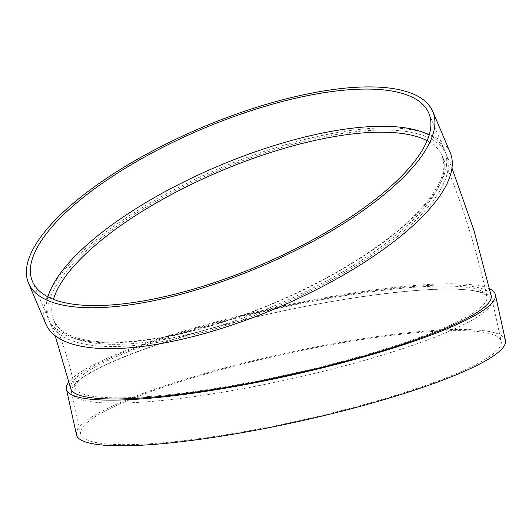 <?xml version="1.0" encoding="UTF-8"?>
<svg xmlns="http://www.w3.org/2000/svg" width="532" height="532" viewBox="0 0 532 532"><rect width="100%" height="100%" fill="white"/><g stroke="black" fill="none" stroke-linecap="round" stroke-linejoin="round"><path stroke-width="0.4" stroke-dasharray="2.66 2" d="M147.603 401.76A215.294 34.061 -12.4 0 0 374.614 357.404A215.294 34.061 -12.4 0 0 492.034 299.662A215.294 34.061 -12.4 0 0 274.459 312.809A215.294 34.061 -12.4 0 0 71.567 392.476A215.294 34.061 -12.4 0 0 147.603 401.76M489.606 288.81A219.596 34.74 -12.4 0 0 273.189 308.041A219.596 34.74 -12.4 0 0 69.133 381.697M70.656 388.327A215.294 34.061 167.6 0 1 273.541 308.66A215.294 34.061 167.6 0 1 491.116 295.513M130.254 345.78A215.294 74.021 157 0 1 49.842 322.379A215.294 74.021 157 0 1 219.098 170.127A215.294 74.021 157 0 1 446.195 154.14A215.294 74.021 157 0 1 351.599 268.401A215.294 74.021 157 0 1 130.254 345.78M450.158 152.458A219.596 75.497 -23 0 0 296.942 141.532A219.596 75.497 -23 0 0 82.786 251.097A219.596 75.497 -23 0 0 45.878 324.061M47.9 296.849A215.294 74.021 -23 0 0 48.266 318.661A215.294 74.021 -23 0 0 275.363 302.675A215.294 74.021 -23 0 0 444.619 150.416A215.294 74.021 -23 0 0 429.184 135.008M505.4 340.254A219.596 34.74 -12.4 0 0 283.476 353.66A219.596 34.74 -12.4 0 0 76.528 434.923M156.767 443.276A215.294 34.061 -12.4 0 0 383.778 398.92A215.294 34.061 -12.4 0 0 501.197 341.178A215.294 34.061 -12.4 0 0 283.623 354.325A215.294 34.061 -12.4 0 0 80.738 433.992A215.294 34.061 -12.4 0 0 156.767 443.276M149.372 396.493A210.985 33.376 167.6 0 1 74.859 387.396A210.985 33.376 167.6 0 1 122.127 354.252A210.985 33.376 167.6 0 1 347.383 295.287A210.985 33.376 167.6 0 1 486.913 296.437A210.985 33.376 167.6 0 1 371.841 353.022A210.985 33.376 167.6 0 1 149.372 396.493M53.446 299.343A210.985 72.538 -23 0 0 53.805 320.696A210.985 72.538 -23 0 0 276.361 305.029A210.985 72.538 -23 0 0 442.232 155.823A210.985 72.538 -23 0 0 427.123 140.727M74.859 387.396C75.344 387.569 72.558 386.87 80.964 379.462C98.061 365.138 152.977 343.758 219.869 326.129C322.558 298.206 445.537 282.273 477.909 291.782C488.861 294.947 486.647 297.069 486.913 296.437C476.127 247.573 461.237 200.697 442.232 155.823L443.987 164.88C444.027 170.792 442.026 177.622 437.976 185.355C432.849 195.045 424.636 205.452 413.344 216.59C374.94 254.928 300.188 296.803 227.876 320.277C185.369 334.116 148.082 341.418 116.009 342.169C100.801 342.428 88.106 341.079 77.925 338.133C69.592 335.672 63.321 332.38 59.112 328.264L53.805 320.696C62.424 340.912 69.439 363.143 74.859 387.396M49.842 322.379L55.168 335.705M446.195 154.14L451.974 168.125M32.465 281.441L48.266 318.661M428.819 113.196L444.619 150.416M71.567 392.476L80.738 433.992M492.034 299.662L501.197 341.178"/><path stroke-width="0.8" d="M69.133 381.697A219.596 34.74 -12.4 0 0 66.447 389.251A219.596 34.74 -12.4 0 0 144.006 398.721A219.596 34.74 -12.4 0 0 375.552 353.474A219.596 34.74 -12.4 0 0 495.319 294.582A219.596 34.74 -12.4 0 0 489.606 288.81M451.974 168.125L474.045 230.649L491.116 295.513A215.294 34.061 167.6 0 1 373.697 353.248A215.294 34.061 167.6 0 1 146.686 397.61A215.294 34.061 167.6 0 1 70.656 388.327L55.168 335.705M28.502 283.124L45.878 324.061A219.596 75.497 -23 0 0 277.518 307.755A219.596 75.497 -23 0 0 450.158 152.458L432.782 111.514A219.596 75.497 -23 0 0 279.566 100.595A219.596 75.497 -23 0 0 65.409 210.153A219.596 75.497 -23 0 0 28.502 283.124A219.596 75.497 -23 0 0 260.141 266.818A219.596 75.497 -23 0 0 432.782 111.514M429.184 135.008A215.294 74.021 -23 0 0 84.448 247.121A215.294 74.021 -23 0 0 47.9 296.849M68.648 209.901A215.294 74.021 -23 0 0 32.465 281.441A215.294 74.021 -23 0 0 259.563 265.455A215.294 74.021 -23 0 0 428.819 113.196A215.294 74.021 -23 0 0 278.608 102.49A215.294 74.021 -23 0 0 68.648 209.901M66.447 389.251L76.528 434.923A219.596 34.74 -12.4 0 0 154.087 444.393A219.596 34.74 -12.4 0 0 385.634 399.146A219.596 34.74 -12.4 0 0 505.4 340.254L495.319 294.582M427.123 140.727A210.985 72.538 -23 0 0 89.263 250.592A210.985 72.538 -23 0 0 53.446 299.343"/></g></svg>
